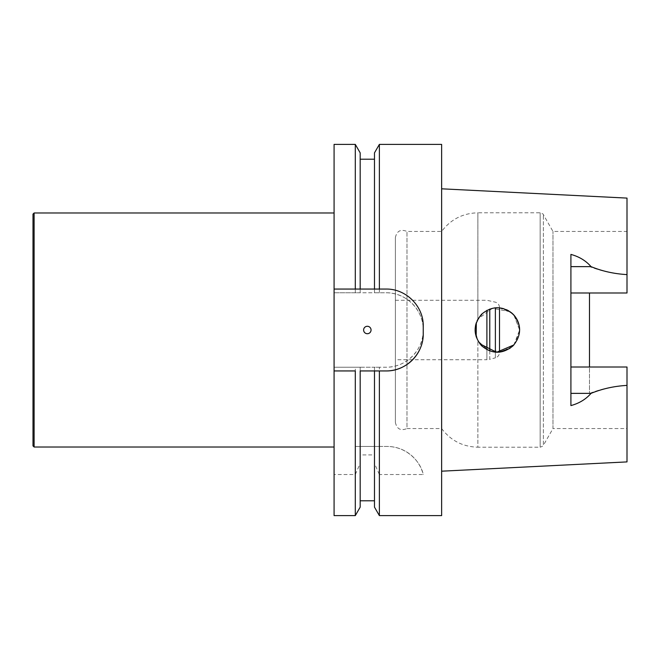 <?xml version="1.0" encoding="UTF-8"?>
<svg xmlns="http://www.w3.org/2000/svg" width="660" height="660" viewBox="0 0 660 660"><rect width="100%" height="100%" fill="white"/><g stroke="black" fill="none" stroke-linecap="round" stroke-linejoin="round"><path stroke-width="0.49" stroke-dasharray="3.3 2.47" d="M379.376 144.392L379.376 292.776L386.05 292.776C406.106 292.372 423.596 310.051 423.241 329.959L423.241 330.041C423.654 350.072 405.966 367.587 386.05 367.224L379.376 367.224L379.376 446.457L387.222 446.457C408.012 446.655 421.096 462.965 423.241 474.532L379.376 474.532L379.376 515.608M441.631 144.392L441.631 515.608M371.052 330A3.712 3.712 0 0 1 367.331 333.712A3.712 3.712 0 0 1 363.619 330A3.712 3.712 0 0 1 367.331 326.287A3.712 3.712 0 0 1 371.052 330M379.376 367.224L374.484 367.224L374.484 446.457L374.484 367.224L360.187 367.224L360.187 446.457L360.187 367.224L334.084 367.224L334.084 474.532L355.295 474.532L360.187 463.477L360.187 454.921L374.484 454.921L374.484 463.477L379.376 474.532M379.376 446.457L355.295 446.457L355.295 367.224M355.295 446.457L387.222 446.457A37.15 37.15 0 0 1 423.241 474.532M360.187 454.921L360.187 370.945L374.484 370.945L374.484 454.921M374.484 507.136L374.484 463.477M360.187 507.136L360.187 463.477M355.295 515.608L355.295 474.532M334.084 515.608L334.084 474.532M334.084 370.945L355.295 370.945M379.376 370.945L386.092 370.945M423.241 333.795L423.241 326.205A37.15 37.15 0 0 0 386.092 289.055L379.376 289.055M379.376 292.776L374.484 292.776L374.484 159.208L374.484 289.055L360.187 289.055L360.187 159.208L360.187 292.776L374.484 292.776L374.484 152.864M355.295 289.055L334.084 289.055M423.241 330.041A37.191 37.191 0 0 1 386.05 367.224L334.084 367.224L334.084 292.776L386.05 292.776A37.191 37.191 0 0 1 423.241 329.959M334.084 144.392L334.084 292.776L360.187 292.776L360.187 152.864M355.295 292.776L355.295 144.392M334.084 330L334.084 447.018L334.084 330M441.631 330L441.631 188.81L441.631 330M395.381 359.716L395.381 300.284L395.381 359.716L486.898 359.716L486.898 349.668M395.381 422.408L395.381 237.592L395.381 422.408C396.817 429.041 400.686 431.087 406.981 428.555L406.981 231.446L406.981 428.555L441.631 428.555C450.714 440.599 462.8 446.812 477.881 447.191L477.881 340.857L488.573 350.485L502.961 351.574L514.981 343.645L519.643 330C519.437 337.681 516.211 343.802 509.957 348.373M513.892 315.067L519.643 330.008L513.884 344.949M479.869 343.81L477.881 340.857L475.126 330L477.881 319.143L484.836 311.553L494.497 307.898M499.257 307.799L511.335 312.65M510.073 311.71L492.31 308.294L477.881 319.143L476.314 322.699M476.165 336.839L477.881 340.857L477.881 447.191L540.16 447.191L540.16 212.809L540.16 447.191C542.702 446.267 543.774 445.64 543.386 445.318L543.386 214.681L543.386 445.318L552.973 428.555L552.973 231.446L552.973 428.555L627 428.555L627 367.183L589.479 367.01M495.38 307.808L495.38 357.835C497.962 356.977 499.339 355.179 499.505 352.457L499.505 352.176C484.894 351.962 476.751 344.57 475.06 330C474.127 310.876 500.231 300.044 513.142 314.267L514.024 315.208M519.643 330L514.058 315.241M589.479 292.99L589.479 393.409L589.479 367.183L627 367.183L627 461.901M395.381 237.592C396.817 230.959 400.686 228.913 406.981 231.446L441.631 231.446C450.714 219.4 462.8 213.188 477.881 212.809L477.881 319.143L477.881 212.809L540.16 212.809C542.702 213.733 543.774 214.36 543.386 214.681L552.973 231.446L627 231.446L627 292.99L570.908 292.99L570.908 367.01L627 367.01L627 428.555M627 231.446L627 292.817L589.479 292.817L627 292.817L627 274.609C613.932 273.859 601.425 271.186 589.479 266.59M627 198.099L627 274.609M570.908 292.99L570.908 254.413M570.908 405.587L570.908 367.01M627 385.39C613.932 386.141 601.425 388.814 589.479 393.409M499.505 352.457L499.505 307.816M33 445.904L33 214.096M34.114 447.018L34.114 212.982M489.778 350.947L489.778 359.337L495.38 357.835L495.38 352.184M486.898 310.332L486.898 359.716L489.778 359.337L489.778 309.053M395.381 300.284L486.898 300.284L495.38 302.164C497.962 303.022 499.339 304.821 499.505 307.543"/><path stroke-width="0.99" d="M379.376 144.392L374.484 152.864L374.484 289.055L379.376 289.055L379.376 144.392L441.631 144.392L441.631 515.608L379.376 515.608L379.376 370.945L386.092 370.945C406.147 371.332 423.596 353.686 423.241 333.795L423.241 326.205C423.654 306.199 406.007 288.709 386.092 289.055L355.295 289.055L360.187 289.055L360.187 152.864L355.295 144.392L355.295 289.055L334.084 289.055L334.084 370.945L355.295 370.945L355.295 515.608L334.084 515.608L334.084 370.945M371.052 330A3.712 3.712 0 0 1 365.475 333.217A3.712 3.712 0 0 1 365.475 326.783A3.712 3.712 0 0 1 371.052 330M355.295 515.608L360.187 507.136L360.187 370.945L374.484 370.945L374.484 507.136L379.376 515.608M374.484 370.945L379.376 370.945L374.484 370.945M386.092 370.945A37.15 37.15 0 0 0 423.241 333.795M355.295 144.392L334.084 144.392L334.084 289.055M511.335 312.65L513.142 314.267C502.59 305.621 492.088 305.596 481.618 314.209C472.997 324.703 472.964 335.206 481.536 345.708C491.964 354.354 502.466 354.387 513.051 345.823C521.73 335.346 521.755 324.827 513.142 314.267L513.892 315.067M513.884 344.949L496.609 352.267L479.869 343.81M494.497 307.898L499.257 307.799M476.314 322.699L476.165 336.839M514.058 315.241L510.073 311.71M514.024 315.208C517.696 319.481 519.568 324.415 519.643 330M509.957 348.373L499.505 352.184L499.505 307.816M589.479 367.01L589.479 292.99M570.908 292.99L627 292.99L627 198.099L441.631 188.81M441.631 471.19L627 461.901L627 367.01L570.908 367.01M627 385.399C614.262 386.116 602.266 388.773 591.03 393.368C585.89 399.284 579.183 403.351 570.908 405.587L570.908 254.413C579.183 256.649 585.89 260.716 591.03 266.632C602.266 271.227 614.262 273.884 627 274.601M34.114 447.018L34.114 212.982L33 214.096L33 445.904L34.114 447.018L334.084 447.018M570.908 266.632L591.03 266.632M570.908 393.368L591.03 393.368M495.38 352.184L495.38 307.808M489.778 309.053L489.778 350.947M486.898 349.668L486.898 310.332M360.187 500.791L374.484 500.791M360.187 159.208L374.484 159.208M34.114 212.982L334.084 212.982"/></g></svg>
